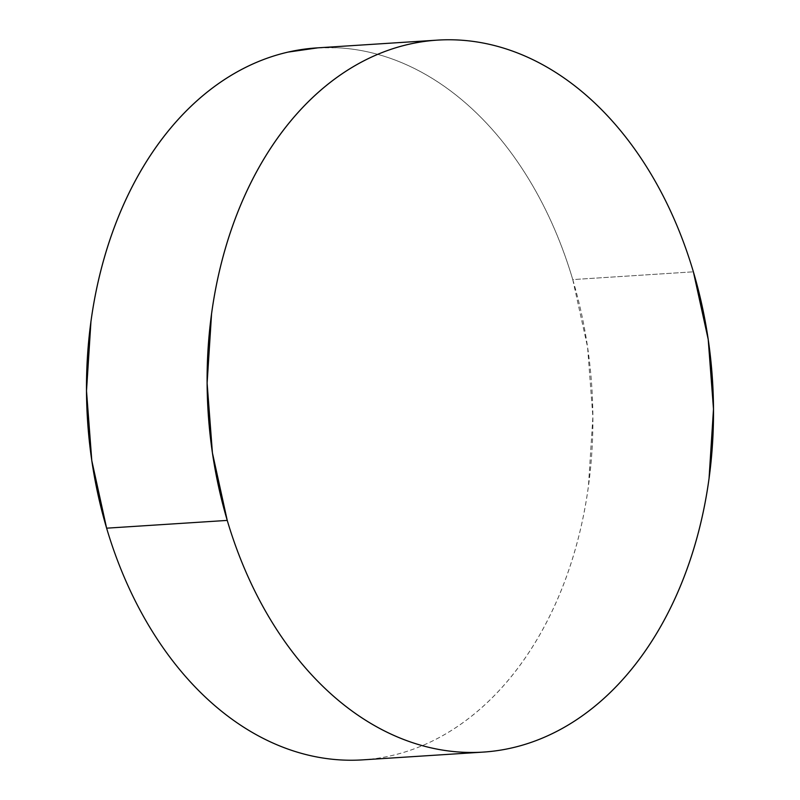 <?xml version="1.0" encoding="UTF-8"?>
<svg xmlns="http://www.w3.org/2000/svg" width="800" height="800" viewBox="0 0 800 800"><rect width="100%" height="100%" fill="white"/><g stroke="black" fill="none" stroke-linecap="round" stroke-linejoin="round"><path stroke-width="0.6" stroke-dasharray="4 3" d="M362.64 759.87A356.72 252.68 86.3 0 0 572.76 279.59L693.38 271.82L572.76 279.59A356.72 252.68 86.3 0 0 316.75 47.91M317.91 47.83L337.49 47.77C354.11 48.63 370.59 51.75 386.93 57.15C403.26 62.54 419.13 70.11 434.55 79.84C449.96 89.58 464.62 101.3 478.52 115C492.43 128.7 505.31 144.11 517.16 161.25C529.02 178.39 539.63 196.91 548.99 216.83C558.34 236.74 566.27 257.66 572.76 279.59L587.58 347.14L592.88 416.86L588.44 486.08C585.34 508.85 580.68 530.87 574.45 552.15C568.22 573.43 560.55 593.55 551.43 612.52C542.32 631.49 531.93 648.94 520.28 664.87C508.63 680.8 495.93 694.91 482.19 707.19C468.45 719.47 453.92 729.7 438.62 737.86C423.32 746.02 407.53 751.96 391.25 755.69C374.97 759.41 358.52 760.85 341.9 760M483.25 752.09L482.09 752.17"/><path stroke-width="1.2" d="M227.24 520.41A356.72 252.68 -93.7 0 1 437.36 40.13A356.72 252.68 -93.7 0 1 693.38 271.82A356.72 252.68 -93.7 0 1 483.25 752.09A356.72 252.68 -93.7 0 1 227.24 520.41L106.62 528.18L227.24 520.41L212.42 452.86L207.12 383.14L211.56 313.92C214.66 291.15 219.32 269.13 225.55 247.85C231.78 226.57 239.45 206.45 248.57 187.48C257.68 168.51 268.07 151.06 279.72 135.13C291.37 119.2 304.07 105.09 317.81 92.81C331.55 80.53 346.08 70.3 361.38 62.14C376.68 53.98 392.47 48.04 408.75 44.31C425.03 40.59 441.48 39.15 458.1 40C474.73 40.85 491.21 43.98 507.54 49.37C523.87 54.77 539.75 62.34 555.16 72.07C570.57 81.81 585.23 93.52 599.14 107.22C613.04 120.92 625.92 136.34 637.78 153.48C649.63 170.61 660.24 189.14 669.6 209.05C678.95 228.97 686.88 249.89 693.38 271.82L708.2 339.36L713.49 409.09L709.06 478.31C705.96 501.08 701.29 523.1 695.06 544.38C688.83 565.65 681.16 585.78 672.05 604.75C662.93 623.71 652.55 641.16 640.89 657.1C629.24 673.03 616.54 687.14 602.8 699.42C589.06 711.7 574.54 721.92 559.23 730.08C543.93 738.24 528.14 744.19 511.86 747.91C495.59 751.64 479.13 753.08 462.51 752.23C445.89 751.37 429.41 748.25 413.07 742.85C396.74 737.46 380.87 729.89 365.45 720.16C350.04 710.42 335.38 698.7 321.48 685C307.57 671.3 294.69 655.89 282.84 638.75C270.98 621.61 260.37 603.09 251.01 583.17C241.66 563.26 233.73 542.34 227.24 520.41M437.36 40.13L316.75 47.91A356.72 252.68 86.3 0 0 106.62 528.18A356.72 252.68 86.3 0 0 362.64 759.87L482.09 752.17M341.9 760C325.27 759.15 308.79 756.02 292.46 750.63C276.13 745.23 260.25 737.66 244.84 727.93C229.43 718.19 214.77 706.48 200.86 692.78C186.96 679.08 174.08 663.66 162.22 646.52C150.37 629.39 139.76 610.86 130.4 590.95C121.05 571.03 113.12 550.11 106.62 528.18L91.8 460.64L86.51 390.91L90.94 321.69C94.04 298.92 98.71 276.9 104.94 255.62C111.17 234.35 118.84 214.22 127.95 195.25C137.07 176.29 147.45 158.84 159.11 142.9C170.76 126.97 183.46 112.86 197.2 100.58C210.94 88.3 225.46 78.08 240.77 69.92C256.07 61.76 271.86 55.81 288.14 52.09L317.91 47.83"/></g></svg>
